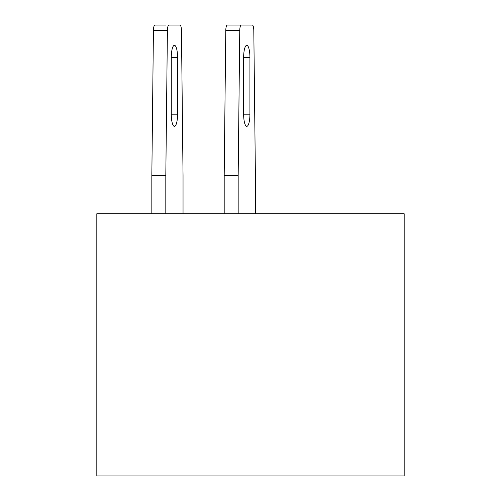 <?xml version="1.0" encoding="UTF-8"?>
<svg xmlns="http://www.w3.org/2000/svg" width="501" height="501" viewBox="0 0 501 501"><rect width="100%" height="100%" fill="white"/><g stroke="black" fill="none" stroke-linecap="round" stroke-linejoin="round"><path stroke-width="0.75" d="M404.175 475.95L404.175 213.745L96.825 213.745L96.825 475.95L404.175 475.95M241.25 25.05L252.31 25.05L241.25 25.05A5.787 1.497 90 0 0 239.754 30.592L225.776 30.592A5.787 1.497 -90 0 1 227.272 25.05L241.25 25.05L227.272 25.05M165.812 213.745L165.812 175.544L151.834 175.544L153.425 30.592A5.787 1.497 -90 0 1 154.922 25.05L165.981 25.05M168.9 25.05L179.959 25.05L168.9 25.05A5.787 1.497 90 0 0 167.403 30.592L153.425 30.592M224.191 213.745L224.191 175.544L238.169 175.544L238.169 213.745M243.636 57.465L243.636 114.19A12.156 3.144 90 0 0 246.78 126.346A12.156 3.144 90 0 0 249.924 114.19L249.924 57.465A12.156 3.144 90 0 0 246.78 45.309A12.156 3.144 90 0 0 243.636 57.465L249.924 57.465M238.169 175.544L239.754 30.592M252.31 25.05A5.787 1.497 90 0 1 253.807 30.592L255.397 175.544L255.397 213.745M224.191 175.544L225.776 30.592M151.834 175.544L151.834 213.745M171.279 57.465L171.279 114.19A12.156 3.144 90 0 0 174.429 126.346A12.156 3.144 90 0 0 177.573 114.19L177.573 57.465A12.156 3.144 90 0 0 174.429 45.309A12.156 3.144 90 0 0 171.279 57.465L177.573 57.465M165.812 175.544L167.403 30.592M179.959 25.05A5.787 1.497 90 0 1 181.456 30.592L183.04 175.544L183.04 213.745M243.636 114.19L249.924 114.19M171.279 114.19L177.573 114.19"/></g></svg>
